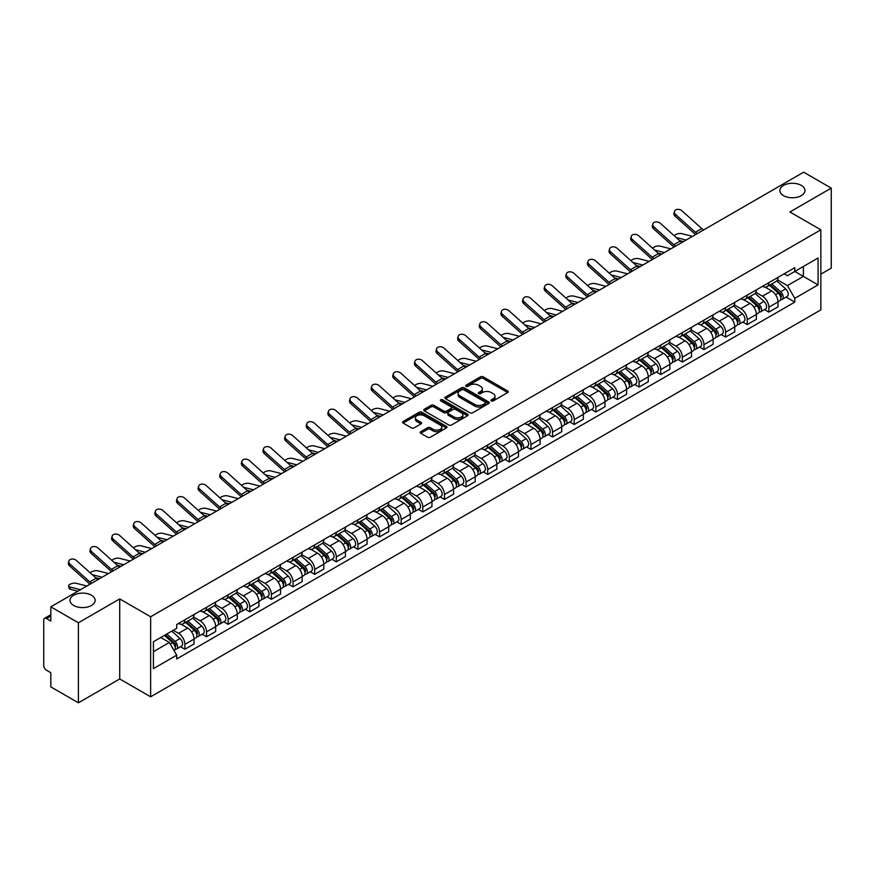 <?xml version="1.0" encoding="UTF-8"?>
<svg xmlns="http://www.w3.org/2000/svg" width="875" height="875" viewBox="0 0 875 875"><rect width="100%" height="100%" fill="white"/><g stroke="black" fill="none" stroke-linecap="round" stroke-linejoin="round"><path stroke-width="1.31" d="M491.334 400.903A1.345 0.777 0 0 0 493.237 400.903L507.697 392.558A1.925 1.116 0 0 0 508.266 391.77A1.925 1.116 0 0 0 507.697 390.983L483.197 376.841A1.925 1.116 0 0 0 480.484 376.841L466.025 385.186A1.345 0.777 0 0 0 465.631 385.733A1.345 0.777 0 0 0 466.025 386.291A1.345 0.777 0 0 0 467.928 386.291L469.798 385.208A6.158 3.555 0 0 1 478.505 385.208L480.55 386.389A6.158 3.555 0 0 1 482.355 388.905A6.158 3.555 0 0 1 480.55 391.409L478.68 392.492A1.345 0.777 0 0 0 478.286 393.05A1.345 0.777 0 0 0 478.68 393.597A1.345 0.777 0 0 0 480.583 393.597L482.453 392.514A6.158 3.555 0 0 1 491.159 392.514L493.205 393.695A6.158 3.555 0 0 1 495.009 396.211A6.158 3.555 0 0 1 493.205 398.727L491.334 399.798A1.345 0.777 0 0 0 490.941 400.356A1.345 0.777 0 0 0 491.334 400.903L491.334 399.798M91.448 595.23A12.545 7.241 0 0 0 77.766 593.655A12.545 7.241 0 0 0 70.022 600.348A12.545 7.241 0 0 0 73.697 605.478A12.545 7.241 0 0 0 87.369 607.042A12.545 7.241 0 0 0 95.123 600.348A12.545 7.241 0 0 0 91.448 595.23M801.303 185.391A12.545 7.241 0 0 0 787.631 183.827A12.545 7.241 0 0 0 779.877 190.52A12.545 7.241 0 0 0 783.552 195.639A12.545 7.241 0 0 0 797.234 197.214A12.545 7.241 0 0 0 804.978 190.52A12.545 7.241 0 0 0 801.303 185.391M420.733 431.681A1.925 1.116 0 0 0 420.175 432.469A1.925 1.116 0 0 0 420.733 433.256L427.612 437.216A1.925 1.116 0 0 0 430.336 437.216L446.392 427.952A1.925 1.116 0 0 0 446.95 427.164A1.925 1.116 0 0 0 446.392 426.377L421.892 412.234A1.925 1.116 0 0 0 419.169 412.234L403.113 421.509A1.925 1.116 0 0 0 402.555 422.297A1.925 1.116 0 0 0 403.113 423.073L411.414 427.875A1.925 1.116 0 0 0 414.137 427.875L421.006 423.905A1.925 1.116 0 0 0 421.575 423.117A1.925 1.116 0 0 0 421.006 422.33L416.894 419.956A5.152 2.975 0 0 1 415.384 417.856A5.152 2.975 0 0 1 418.567 415.111A5.152 2.975 0 0 1 424.178 415.756L440.3 425.064A5.152 2.975 0 0 1 441.809 427.164A5.152 2.975 0 0 1 438.627 429.909A5.152 2.975 0 0 1 433.016 429.264L430.336 427.711A1.925 1.116 0 0 0 427.612 427.711L420.733 431.681L420.733 433.256M150.642 616.766L119.722 598.916L78.411 622.77L50.816 606.834L803.655 172.189L831.25 188.114L789.939 211.969L820.848 229.819L150.642 616.766L150.642 696.806L820.848 309.87L820.848 229.819M469.93 412.781A1.925 1.116 0 0 0 472.653 412.781L488.709 403.517A1.925 1.116 0 0 0 489.278 402.73A1.925 1.116 0 0 0 488.709 401.942L464.22 387.8A1.925 1.116 0 0 0 461.497 387.8L445.441 397.075A1.925 1.116 0 0 0 444.872 397.863A1.925 1.116 0 0 0 445.441 398.639L469.93 412.781M441.284 401.198A1.345 0.777 0 0 1 442.652 401.384L442.652 399.787L467.556 414.159A1.925 1.116 0 0 1 468.114 414.947A1.925 1.116 0 0 1 467.556 415.734L451.489 424.998A1.925 1.116 0 0 1 448.777 424.998L424.277 410.856L424.277 409.292A1.925 1.116 0 0 0 423.708 410.08A1.925 1.116 0 0 0 424.277 410.856M424.277 409.292L431.145 405.322A1.925 1.116 0 0 1 433.869 405.322L443.8 411.053A1.925 1.116 0 0 0 446.523 411.053L451.084 408.428A1.925 1.116 0 0 0 451.653 407.641A1.925 1.116 0 0 0 451.084 406.853L440.737 400.881A1.345 0.777 0 0 1 440.344 400.334A1.345 0.777 0 0 1 441.175 399.613A1.345 0.777 0 0 1 442.652 399.787M78.411 622.77L78.411 702.811L50.816 686.886L50.816 672.711L46.528 670.228A3.927 2.264 -120 0 1 43.75 665.427L43.75 620.123A3.927 2.264 -120 0 1 44.559 618.33L50.816 614.72M820.848 274.17L831.25 268.166L831.25 188.114M78.411 702.811L119.722 678.956L150.642 696.806M50.816 606.834L50.816 621.009L46.528 618.527A3.927 2.264 -120 0 0 44.559 618.33M768.863 282.647A9.023 5.206 60 0 1 766.992 286.705L776.147 281.422A9.023 5.206 -120 0 0 778.006 277.364M755.869 292.359L762.486 296.177A9.023 5.206 60 0 1 768.863 307.223L778.006 301.941A9.023 5.206 -120 0 0 771.63 290.894L765.078 287.12M778.006 301.941L778.006 306.83L768.863 312.113L764.477 309.575M766.992 286.705A9.023 5.206 60 0 1 762.552 286.289M768.863 307.223L768.863 312.113M747.228 295.137A9.023 5.206 60 0 1 745.369 299.184L754.513 293.902A9.023 5.206 -120 0 0 756.383 289.855M742.842 322.066L747.228 324.592L756.383 319.309L756.383 314.431A9.023 5.206 -120 0 0 750.006 303.384L743.455 299.6M745.369 299.184A9.023 5.206 60 0 1 740.928 298.78M734.245 304.85L740.852 308.667A9.023 5.206 60 0 1 747.228 319.714L747.228 324.592M725.605 307.628A9.023 5.206 60 0 1 723.734 311.675L732.889 306.392A9.023 5.206 -120 0 0 734.748 302.345M721.219 334.545L725.605 337.083L734.748 331.8L734.748 326.922A9.023 5.206 -120 0 0 728.372 315.875L721.831 312.091M723.734 311.675A9.023 5.206 60 0 1 719.294 311.27M712.611 317.341L719.228 321.158A9.023 5.206 60 0 1 725.605 332.205L725.605 337.083M703.97 320.108A9.023 5.206 60 0 1 702.111 324.166L711.255 318.883A9.023 5.206 -120 0 0 713.125 314.825M699.584 347.036L703.97 349.573L713.125 344.291L713.125 339.402A9.023 5.206 -120 0 0 706.748 328.355L700.197 324.581M702.111 324.166A9.023 5.206 60 0 1 697.67 323.75M690.987 329.82L697.594 333.638A9.023 5.206 60 0 1 703.97 344.684L703.97 349.573M682.347 332.598A9.023 5.206 60 0 1 680.477 336.645L689.631 331.362A9.023 5.206 -120 0 0 691.502 327.316M677.961 359.527L682.347 362.053L691.502 356.77L691.502 351.892A9.023 5.206 -120 0 0 685.114 340.845L678.573 337.061M680.477 336.645A9.023 5.206 60 0 1 676.036 336.241M669.364 342.311L675.97 346.128A9.023 5.206 60 0 1 682.347 357.175L682.347 362.053M660.713 345.089A9.023 5.206 60 0 1 658.853 349.136L667.997 343.853A9.023 5.206 -120 0 0 669.867 339.806M656.327 372.006L660.713 374.544L669.867 369.261L669.867 364.383A9.023 5.206 -120 0 0 663.491 353.336L656.939 349.552M658.853 349.136A9.023 5.206 60 0 1 654.413 348.731M647.73 354.802L654.336 358.619A9.023 5.206 60 0 1 660.713 369.666L660.713 374.544M639.089 357.58A9.023 5.206 60 0 1 637.219 361.627L646.373 356.344A9.023 5.206 -120 0 0 648.244 352.297M634.703 384.497L639.089 387.034L648.244 381.752L648.244 376.863A9.023 5.206 -120 0 0 641.867 365.816L635.316 362.042M637.219 361.627A9.023 5.206 60 0 1 632.778 361.211M626.106 367.281L632.712 371.098A9.023 5.206 60 0 1 639.089 382.145L639.089 387.034M617.455 370.059A9.023 5.206 60 0 1 615.595 374.106L624.739 368.823A9.023 5.206 -120 0 0 626.609 364.777M613.069 396.987L617.466 399.514L626.609 394.231L626.609 389.353A9.023 5.206 -120 0 0 620.233 378.306L613.681 374.522M615.595 374.106A9.023 5.206 60 0 1 611.155 373.702M604.472 379.772L611.078 383.589A9.023 5.206 60 0 1 617.466 394.636L617.466 399.514M595.831 382.55A9.023 5.206 60 0 1 593.961 386.597L603.116 381.314A9.023 5.206 -120 0 0 604.986 377.267M591.445 409.478L595.831 412.005L604.986 406.722L604.986 401.844A9.023 5.206 -120 0 0 598.609 390.797L592.058 387.012M593.961 386.597A9.023 5.206 60 0 1 589.52 386.192M582.848 392.262L589.455 396.08A9.023 5.206 60 0 1 595.831 407.127L595.831 412.005M574.208 395.041A9.023 5.206 60 0 1 572.337 399.087L581.481 393.805A9.023 5.206 -120 0 0 583.352 389.758M569.811 421.958L574.208 424.495L583.352 419.212L583.352 414.323A9.023 5.206 -120 0 0 576.975 403.277L570.423 399.503M572.337 399.087A9.023 5.206 60 0 1 567.897 398.683M561.214 404.753L567.82 408.559A9.023 5.206 60 0 1 574.208 419.606L574.208 424.495M552.573 407.52A9.023 5.206 60 0 1 550.703 411.567L559.858 406.284A9.023 5.206 -120 0 0 561.728 402.238M548.188 434.448L552.573 436.975L561.728 431.692L561.728 426.814A9.023 5.206 -120 0 0 555.352 415.767L548.8 411.983M550.703 411.567A9.023 5.206 60 0 1 546.263 411.163M539.591 417.233L546.197 421.05A9.023 5.206 60 0 1 552.573 432.097L552.573 436.975M530.95 420.011A9.023 5.206 60 0 1 529.08 424.058L538.223 418.775A9.023 5.206 -120 0 0 540.094 414.728M526.564 446.939L530.95 449.466L540.094 444.183L540.094 439.305A9.023 5.206 -120 0 0 533.717 428.258L527.166 424.473M529.08 424.058A9.023 5.206 60 0 1 524.639 423.653M517.956 429.723L524.573 433.541A9.023 5.206 60 0 1 530.95 444.588L530.95 449.466M509.316 432.502A9.023 5.206 60 0 1 507.445 436.548L516.6 431.266A9.023 5.206 -120 0 0 518.47 427.219M504.93 459.419L509.316 461.956L518.47 456.673L518.47 451.784A9.023 5.206 -120 0 0 512.094 440.737L505.542 436.964M507.445 436.548A9.023 5.206 60 0 1 503.005 436.144M496.333 442.214L502.939 446.02A9.023 5.206 60 0 1 509.316 457.067L509.316 461.956M487.692 444.981A9.023 5.206 60 0 1 485.822 449.028L494.977 443.745A9.023 5.206 -120 0 0 496.836 439.698M483.306 471.909L487.692 474.436L496.836 469.153L496.836 464.275A9.023 5.206 -120 0 0 490.459 453.228L483.908 449.444M485.822 449.028A9.023 5.206 60 0 1 481.381 448.623M474.698 454.694L481.316 458.511A9.023 5.206 60 0 1 487.692 469.558L487.692 474.436M466.058 457.472A9.023 5.206 60 0 1 464.188 461.519L473.342 456.236A9.023 5.206 -120 0 0 475.213 452.189M461.672 484.4L466.058 486.927L475.213 481.644L475.213 476.766A9.023 5.206 -120 0 0 468.836 465.719L462.284 461.934M464.188 461.519A9.023 5.206 60 0 1 459.758 461.114M453.075 467.184L459.681 471.002A9.023 5.206 60 0 1 466.058 482.048L466.058 486.927M444.434 469.963A9.023 5.206 60 0 1 442.564 474.009L451.719 468.727A9.023 5.206 -120 0 0 453.578 464.68M440.048 496.88L444.434 499.417L453.578 494.134L453.578 489.245A9.023 5.206 -120 0 0 447.202 478.198L440.661 474.425M442.564 474.009A9.023 5.206 60 0 1 438.123 473.605M431.441 479.675L438.058 483.481A9.023 5.206 60 0 1 444.434 494.528L444.434 499.417M422.8 482.442A9.023 5.206 60 0 1 420.941 486.489L430.084 481.206A9.023 5.206 -120 0 0 431.955 477.159M418.414 509.37L422.8 511.908L431.955 506.625L431.955 501.736A9.023 5.206 -120 0 0 425.578 490.689L419.027 486.905M420.941 486.489A9.023 5.206 60 0 1 416.5 486.084M409.817 492.155L416.423 495.972A9.023 5.206 60 0 1 422.8 507.019L422.8 511.908M401.177 494.933A9.023 5.206 60 0 1 399.306 498.98L408.461 493.697A9.023 5.206 -120 0 0 410.32 489.65M396.791 521.861L401.177 524.388L410.32 519.105L410.32 514.227A9.023 5.206 -120 0 0 403.944 503.18L397.403 499.395M399.306 498.98A9.023 5.206 60 0 1 394.866 498.575M388.194 504.645L394.8 508.462A9.023 5.206 60 0 1 401.177 519.509L401.177 524.388M379.542 507.423A9.023 5.206 60 0 1 377.683 511.47L386.827 506.188A9.023 5.206 -120 0 0 388.697 502.141M375.156 534.341L379.542 536.878L388.697 531.595L388.697 526.706A9.023 5.206 -120 0 0 382.32 515.659L375.769 511.886M377.683 511.47A9.023 5.206 60 0 1 373.242 511.066M366.559 517.136L373.166 520.942A9.023 5.206 60 0 1 379.542 531.989L379.542 536.878M357.919 519.903A9.023 5.206 60 0 1 356.048 523.961L365.203 518.667A9.023 5.206 -120 0 0 367.073 514.62M353.533 546.831L357.919 549.369L367.073 544.086L367.073 539.197A9.023 5.206 -120 0 0 360.686 528.15L354.145 524.366M356.048 523.961A9.023 5.206 60 0 1 351.608 523.545M344.936 529.616L351.542 533.433A9.023 5.206 60 0 1 357.919 544.48L357.919 549.369M336.284 532.394A9.023 5.206 60 0 1 334.425 536.441L343.569 531.158A9.023 5.206 -120 0 0 345.439 527.111M331.898 559.322L336.284 561.848L345.439 556.566L345.439 551.688A9.023 5.206 -120 0 0 339.062 540.641L332.511 536.856M334.425 536.441A9.023 5.206 60 0 1 329.984 536.036M323.302 542.106L329.908 545.923A9.023 5.206 60 0 1 336.284 556.97L336.284 561.848M314.661 544.884A9.023 5.206 60 0 1 312.791 548.931L321.945 543.648A9.023 5.206 -120 0 0 323.816 539.602M310.275 571.802L314.661 574.339L323.816 569.056L323.816 564.167A9.023 5.206 -120 0 0 317.439 553.131L310.887 549.347M312.791 548.931A9.023 5.206 60 0 1 308.35 548.527M301.678 554.597L308.284 558.414A9.023 5.206 60 0 1 314.661 569.45L314.661 574.339M293.038 557.364A9.023 5.206 60 0 1 291.167 561.422L300.311 556.139A9.023 5.206 -120 0 0 302.181 552.081M288.641 584.292L293.038 586.83L302.181 581.547L302.181 576.658A9.023 5.206 -120 0 0 295.805 565.611L289.253 561.827M291.167 561.422A9.023 5.206 60 0 1 286.727 561.006M280.044 567.077L286.65 570.894A9.023 5.206 60 0 1 293.038 581.941L293.038 586.83M271.403 569.855A9.023 5.206 60 0 1 269.533 573.902L278.688 568.619A9.023 5.206 -120 0 0 280.558 564.572M267.017 596.783L271.403 599.309L280.558 594.027L280.558 589.148A9.023 5.206 -120 0 0 274.181 578.102L267.63 574.317M269.533 573.902A9.023 5.206 60 0 1 265.092 573.497M258.42 579.567L265.027 583.384A9.023 5.206 60 0 1 271.403 594.431L271.403 599.309M249.78 582.345A9.023 5.206 60 0 1 247.909 586.392L257.053 581.109A9.023 5.206 -120 0 0 258.923 577.062M245.383 609.262L249.78 611.8L258.923 606.517L258.923 601.639A9.023 5.206 -120 0 0 252.547 590.592L245.995 586.808M247.909 586.392A9.023 5.206 60 0 1 243.469 585.987M236.786 592.058L243.403 595.875A9.023 5.206 60 0 1 249.78 606.922L249.78 611.8M228.145 594.825A9.023 5.206 60 0 1 226.275 598.883L235.43 593.6A9.023 5.206 -120 0 0 237.3 589.542M223.759 621.753L228.145 624.291L237.3 619.008L237.3 614.119A9.023 5.206 -120 0 0 230.923 603.072L224.372 599.298M226.275 598.883A9.023 5.206 60 0 1 221.834 598.467M215.162 604.538L221.769 608.355A9.023 5.206 60 0 1 228.145 619.402L228.145 624.291M206.522 607.316A9.023 5.206 60 0 1 204.652 611.363L213.806 606.08A9.023 5.206 -120 0 0 215.666 602.033M202.136 634.244L206.522 636.77L215.666 631.488L215.666 626.609A9.023 5.206 -120 0 0 209.289 615.562L202.738 611.778M204.652 611.363A9.023 5.206 60 0 1 200.211 610.958M193.528 617.028L200.145 620.845A9.023 5.206 60 0 1 206.522 631.892L206.522 636.77M184.887 619.806A9.023 5.206 60 0 1 183.017 623.853L192.172 618.57A9.023 5.206 -120 0 0 194.042 614.523M180.502 646.723L184.887 649.261L194.042 643.978L194.042 639.1A9.023 5.206 -120 0 0 187.666 628.053L181.114 624.269M183.017 623.853A9.023 5.206 60 0 1 178.577 623.448M173.239 630.284L178.511 633.336A9.023 5.206 60 0 1 184.887 644.383L184.887 649.261M784.175 273.809L787.434 275.691L818.081 257.994L803.381 266.481L803.381 276.413L787.434 285.611L777.503 279.88M153.42 651.667L169.367 642.458L176.706 655.189L153.42 668.631L153.42 641.736L176.706 628.294L176.706 624.531L794.784 267.684L794.784 271.447L818.081 284.889L794.784 298.342L787.434 285.611M818.081 257.994L818.081 284.889M176.706 655.189L176.706 658.952L794.784 302.105L794.784 298.342M119.722 598.916L119.722 678.956M169.367 642.458L160.77 637.492M786.1 297.084L794.784 302.105M491.87 401.089L493.205 400.323A6.158 3.555 0 0 0 495.009 397.808L495.009 396.211M482.355 388.905L482.355 390.502A6.158 3.555 0 0 1 480.55 393.017L479.216 393.783M507.675 392.569L483.197 378.438A1.925 1.116 0 0 0 480.484 378.438L466.561 386.477M488.709 401.942L488.709 403.517L464.22 389.397A1.925 1.116 0 0 0 461.497 389.397L445.462 398.661M485.308 403.277A1.345 0.777 0 0 0 485.702 402.73A1.345 0.777 0 0 0 485.308 402.183L463.805 389.769A1.345 0.777 0 0 0 461.902 389.769L459.933 390.906A6.158 3.555 0 0 0 458.128 393.422A6.158 3.555 0 0 0 459.933 395.938L474.633 404.414A6.158 3.555 0 0 0 483.339 404.414L485.308 403.277L485.308 404.884A1.345 0.777 0 0 0 485.702 404.327L485.702 402.73M458.128 393.422L458.128 395.019A6.158 3.555 0 0 0 459.933 397.534L459.933 395.938M485.308 404.884L483.339 406.022A6.158 3.555 0 0 1 474.633 406.022L459.933 397.534M424.298 410.878L431.145 406.919L431.145 405.322M451.653 407.641L451.653 409.238A1.925 1.116 0 0 1 451.084 410.025L446.523 412.661A1.925 1.116 0 0 1 443.8 412.661L433.869 406.919A1.925 1.116 0 0 0 431.145 406.919M442.652 401.384L467.523 415.745M454.114 417.014A5.152 2.975 0 0 0 459.725 417.648A5.152 2.975 0 0 0 462.897 414.903A5.152 2.975 0 0 0 461.398 412.803L455.711 409.522A1.925 1.116 0 0 0 452.988 409.522L448.427 412.158A1.925 1.116 0 0 0 447.869 412.945A1.925 1.116 0 0 0 448.427 413.733L454.114 417.014L454.114 418.611A5.152 2.975 0 0 0 459.725 419.256A5.152 2.975 0 0 0 462.897 416.511L462.897 414.903M447.869 412.945L447.869 414.542A1.925 1.116 0 0 0 448.427 415.33L448.427 413.733M454.114 418.611L448.427 415.33M441.809 427.164L441.809 428.761A5.152 2.975 0 0 1 438.627 431.506A5.152 2.975 0 0 1 433.016 430.872L430.336 429.319A1.925 1.116 0 0 0 427.612 429.319L420.766 433.267M415.384 417.856L415.384 419.453A5.152 2.975 0 0 0 416.894 421.553L416.894 419.956M420.984 423.916L416.894 421.553M446.359 427.962L421.892 413.831A1.925 1.116 0 0 0 419.169 413.831L403.134 423.095M692.464 236.392L681.811 233.647A4.506 1.816 -11.9 0 0 677.447 233.92A4.506 1.816 -11.9 0 0 674.308 235.823M769.486 285.261L778.302 293.125A4.9 2.833 60 0 1 779.833 300.705L778.006 301.766M769.716 285.469L773.872 287.864M770.372 284.747L780.183 293.497A2.352 1.356 60 0 1 780.916 297.139A2.352 1.356 60 0 1 780.708 297.227M771.837 283.905L780.653 291.769A4.9 2.833 60 0 1 782.195 299.348A4.9 2.833 60 0 1 780.719 299.502M776.759 280.952L785.652 288.881A4.9 2.833 60 0 1 787.183 296.461L782.195 299.348M683.495 241.566L679.58 240.559M686.087 240.067L676.211 237.53M703.73 229.884A7.252 4.189 60 0 1 701.772 228.572L682.019 210.842A4.506 3.205 15.6 0 0 677.578 209.387A4.506 3.205 15.6 0 0 674.483 211.477A4.506 3.205 15.6 0 0 675.642 214.528L675.161 216.256A4.506 3.205 -164.4 0 1 674.002 213.205L674.483 211.477M697.353 233.559A7.252 4.189 60 0 1 695.395 232.258L675.642 214.528M695.614 234.566A9.8 5.666 60 0 1 694.914 233.986L675.161 216.256M670.83 248.872L660.188 246.137A4.506 1.816 -11.9 0 0 655.823 246.4A4.506 1.816 -11.9 0 0 652.684 248.314M747.852 297.752L756.667 305.616A4.9 2.833 60 0 1 758.209 313.195L756.383 314.245M748.092 297.959L752.237 300.355M748.748 297.238L758.548 305.988A2.352 1.356 60 0 1 759.292 309.619A2.352 1.356 60 0 1 759.073 309.706M750.214 296.384L759.03 304.248A4.9 2.833 60 0 1 760.561 311.828A4.9 2.833 60 0 1 759.084 311.992M755.125 293.442L764.017 301.372A4.9 2.833 60 0 1 765.559 308.952L760.561 311.828M661.872 254.056L657.956 253.039M664.453 252.558L654.577 250.02M649.206 261.363L638.553 258.628A4.506 1.816 -11.9 0 0 634.189 258.891A4.506 1.816 -11.9 0 0 631.05 260.805M726.228 310.231L735.044 318.095A4.9 2.833 60 0 1 736.586 325.675L734.748 326.736M726.458 310.439L730.614 312.834M727.114 309.717L736.925 318.478A2.352 1.356 60 0 1 737.658 322.109A2.352 1.356 60 0 1 737.45 322.197M728.591 308.875L737.395 316.739A4.9 2.833 60 0 1 738.938 324.319A4.9 2.833 60 0 1 737.461 324.472M733.502 305.922L742.394 313.852A4.9 2.833 60 0 1 743.925 321.442L738.938 324.319M640.238 266.536L636.322 265.53M642.83 265.048L632.953 262.5M682.106 242.364A7.252 4.189 60 0 1 680.148 241.062L660.395 223.333A4.506 3.205 15.6 0 0 655.955 221.878A4.506 3.205 15.6 0 0 652.859 223.967A4.506 3.205 15.6 0 0 654.008 227.019L653.527 228.747A4.506 3.205 -164.4 0 1 652.378 225.684L652.859 223.967M675.73 246.05A7.252 4.189 60 0 1 673.761 244.748L654.008 227.019M673.98 247.056A9.8 5.666 60 0 1 673.28 246.477L653.527 228.747M660.472 254.855A7.252 4.189 60 0 1 658.514 253.553L638.761 235.823A4.506 3.205 15.6 0 0 634.32 234.369A4.506 3.205 15.6 0 0 631.225 236.447A4.506 3.205 15.6 0 0 632.384 239.498L631.903 241.227A4.506 3.205 -164.4 0 1 630.744 238.175L631.225 236.447M654.095 258.541A7.252 4.189 60 0 1 652.138 257.228L632.384 239.498M652.356 259.547A9.8 5.666 60 0 1 651.656 258.956L631.903 241.227M627.572 273.853L616.93 271.108A4.506 1.816 -11.9 0 0 612.566 271.381A4.506 1.816 -11.9 0 0 609.427 273.284M704.605 322.722L713.409 330.586A4.9 2.833 60 0 1 714.952 338.166L713.125 339.227M704.834 322.93L708.98 325.325M705.491 322.208L715.291 330.958A2.352 1.356 60 0 1 716.034 334.6A2.352 1.356 60 0 1 715.816 334.688M706.956 321.366L715.772 329.23A4.9 2.833 60 0 1 717.314 336.809A4.9 2.833 60 0 1 715.827 336.962M711.867 318.413L720.759 326.342A4.9 2.833 60 0 1 722.302 333.922L717.314 336.809M618.614 279.027L614.698 278.02M621.195 277.528L611.319 274.991M605.948 286.333L595.295 283.598A4.506 1.816 -11.9 0 0 590.931 283.861A4.506 1.816 -11.9 0 0 587.803 285.775M682.97 335.213L691.786 343.077A4.9 2.833 60 0 1 693.328 350.656L691.491 351.706M683.2 335.42L687.356 337.816M683.856 334.698L693.667 343.448A2.352 1.356 60 0 1 694.411 347.091A2.352 1.356 60 0 1 694.192 347.167M685.333 333.845L694.137 341.709A4.9 2.833 60 0 1 695.68 349.289A4.9 2.833 60 0 1 694.203 349.453M690.244 330.903L699.136 338.833A4.9 2.833 60 0 1 700.667 346.413L695.68 349.289M596.98 291.517L593.064 290.5M599.572 290.019L589.695 287.481M584.325 298.823L573.672 296.089A4.506 1.816 -11.9 0 0 569.308 296.352A4.506 1.816 -11.9 0 0 566.169 298.266M661.347 347.692L670.152 355.556A4.9 2.833 60 0 1 671.694 363.136L669.867 364.197M661.577 347.9L665.722 350.295M662.233 347.178L672.044 355.939A2.352 1.356 60 0 1 672.777 359.57A2.352 1.356 60 0 1 672.558 359.658M663.698 346.336L672.514 354.2A4.9 2.833 60 0 1 674.056 361.78A4.9 2.833 60 0 1 672.569 361.933M668.609 343.383L677.502 351.323A4.9 2.833 60 0 1 679.044 358.903L674.056 361.78M575.356 303.997L571.441 302.991M577.938 302.509L568.061 299.961M638.848 267.345A7.252 4.189 60 0 1 636.891 266.033L617.138 248.303A4.506 3.205 15.6 0 0 612.697 246.848A4.506 3.205 15.6 0 0 609.602 248.938A4.506 3.205 15.6 0 0 610.75 251.989L610.269 253.717A4.506 3.205 -164.4 0 1 609.12 250.666L609.602 248.938M632.472 271.02A7.252 4.189 60 0 1 630.514 269.719L610.75 251.989M630.733 272.027A9.8 5.666 60 0 1 630.022 271.447L610.269 253.717M617.214 279.825A7.252 4.189 60 0 1 615.256 278.523L595.503 260.794A4.506 3.205 15.6 0 0 591.062 259.339A4.506 3.205 15.6 0 0 587.967 261.428A4.506 3.205 15.6 0 0 589.127 264.48L588.645 266.208A4.506 3.205 -164.4 0 1 587.486 263.156L587.967 261.428M610.837 283.511A7.252 4.189 60 0 1 608.88 282.209L589.127 264.48M609.098 284.517A9.8 5.666 60 0 1 608.398 283.938L588.645 266.208M595.591 292.316A7.252 4.189 60 0 1 593.633 291.014L573.88 273.284A4.506 3.205 15.6 0 0 569.439 271.83A4.506 3.205 15.6 0 0 566.344 273.908A4.506 3.205 15.6 0 0 567.503 276.959L567.022 278.688A4.506 3.205 -164.4 0 1 565.863 275.636L566.344 273.908M589.214 296.002A7.252 4.189 60 0 1 587.256 294.689L567.503 276.959M587.475 297.008A9.8 5.666 60 0 1 586.775 296.417L567.022 278.688M562.691 311.314L552.038 308.569A4.506 1.816 -11.9 0 0 547.673 308.842A4.506 1.816 -11.9 0 0 544.545 310.756M639.712 360.183L648.528 368.047A4.9 2.833 60 0 1 650.07 375.627L648.233 376.688M639.953 360.391L644.098 362.786M640.598 359.669L650.409 368.419A2.352 1.356 60 0 1 651.153 372.061A2.352 1.356 60 0 1 650.934 372.148M642.075 358.827L650.88 366.691A4.9 2.833 60 0 1 652.422 374.27A4.9 2.833 60 0 1 650.945 374.423M646.986 355.873L655.878 363.803A4.9 2.833 60 0 1 657.409 371.383L652.422 374.27M553.722 316.488L549.806 315.481M556.314 314.989L546.438 312.452M573.956 304.806A7.252 4.189 60 0 1 571.998 303.494L552.245 285.764A4.506 3.205 15.6 0 0 547.816 284.309A4.506 3.205 15.6 0 0 544.709 286.398A4.506 3.205 15.6 0 0 545.869 289.45L545.387 291.178A4.506 3.205 -164.4 0 1 544.228 288.127L544.709 286.398M567.58 308.481A7.252 4.189 60 0 1 565.622 307.18L545.869 289.45M565.841 309.487A9.8 5.666 60 0 1 565.141 308.908L545.387 291.178M541.067 323.794L530.414 321.059A4.506 1.816 -11.9 0 0 526.05 321.322A4.506 1.816 -11.9 0 0 522.911 323.236M618.089 372.673L626.894 380.538A4.9 2.833 60 0 1 628.436 388.117L626.609 389.167M618.319 372.881L622.464 375.277M618.975 372.159L628.786 380.909A2.352 1.356 60 0 1 629.519 384.552A2.352 1.356 60 0 1 629.311 384.628M620.441 371.306L629.256 379.17A4.9 2.833 60 0 1 630.798 386.75A4.9 2.833 60 0 1 629.311 386.914M625.352 368.364L634.244 376.294A4.9 2.833 60 0 1 635.786 383.873L630.798 386.75M532.098 328.978L528.183 327.972M534.68 327.48L524.814 324.942M552.333 317.297A7.252 4.189 60 0 1 550.375 315.984L530.622 298.255A4.506 3.205 15.6 0 0 526.181 296.8A4.506 3.205 15.6 0 0 523.086 298.889A4.506 3.205 15.6 0 0 524.245 301.941L523.764 303.669A4.506 3.205 -164.4 0 1 522.605 300.617L523.086 298.889M545.956 320.972A7.252 4.189 60 0 1 543.998 319.67L524.245 301.941M544.217 321.978A9.8 5.666 60 0 1 543.517 321.398L523.764 303.669M519.433 336.284L508.791 333.55A4.506 1.816 -11.9 0 0 504.416 333.812A4.506 1.816 -11.9 0 0 501.287 335.727M596.455 385.153L605.27 393.017A4.9 2.833 60 0 1 606.812 400.597L604.975 401.658M596.695 385.361L600.841 387.756M597.352 384.639L607.152 393.4A2.352 1.356 60 0 1 607.895 397.031A2.352 1.356 60 0 1 607.677 397.119M598.817 383.797L607.633 391.661A4.9 2.833 60 0 1 609.164 399.241A4.9 2.833 60 0 1 607.688 399.394M603.728 380.844L612.62 388.784A4.9 2.833 60 0 1 614.163 396.364L609.164 399.241M510.464 341.458L506.548 340.452M513.056 339.97L503.18 337.422M530.698 329.777A7.252 4.189 60 0 1 528.741 328.475L508.988 310.745A4.506 3.205 15.6 0 0 504.558 309.291A4.506 3.205 15.6 0 0 501.463 311.369A4.506 3.205 15.6 0 0 502.611 314.42L502.13 316.148A4.506 3.205 -164.4 0 1 500.981 313.097L501.463 311.369M524.322 333.462A7.252 4.189 60 0 1 522.364 332.15L502.611 314.42M522.583 334.469A9.8 5.666 60 0 1 521.883 333.878L502.13 316.148M497.809 348.775L487.156 346.03A4.506 1.816 -11.9 0 0 482.792 346.303A4.506 1.816 -11.9 0 0 479.653 348.217M574.831 397.644L583.647 405.508A4.9 2.833 60 0 1 585.178 413.088L583.352 414.148M575.061 397.852L579.206 400.247M575.717 397.13L585.528 405.88A2.352 1.356 60 0 1 586.261 409.522A2.352 1.356 60 0 1 586.053 409.609M577.183 396.287L585.998 404.152A4.9 2.833 60 0 1 587.541 411.731A4.9 2.833 60 0 1 586.053 411.884M582.105 393.334L590.986 401.264A4.9 2.833 60 0 1 592.528 408.844L587.541 411.731M488.841 353.948L484.925 352.942M491.433 352.45L481.556 349.913M509.075 342.267A7.252 4.189 60 0 1 507.117 340.955L487.364 323.225A4.506 3.205 15.6 0 0 482.923 321.77A4.506 3.205 15.6 0 0 479.828 323.859A4.506 3.205 15.6 0 0 480.988 326.911L480.506 328.639A4.506 3.205 -164.4 0 1 479.347 325.588L479.828 323.859M502.698 345.953A7.252 4.189 60 0 1 500.741 344.641L480.988 326.911M500.959 346.948A9.8 5.666 60 0 1 500.259 346.369L480.506 328.639M476.175 361.255L465.533 358.52A4.506 1.816 -11.9 0 0 461.169 358.783A4.506 1.816 -11.9 0 0 458.03 360.697M553.197 410.134L562.013 417.998A4.9 2.833 60 0 1 563.555 425.578L561.728 426.628M553.438 410.342L557.583 412.738M554.094 409.62L563.894 418.37A2.352 1.356 60 0 1 564.638 422.012A2.352 1.356 60 0 1 564.419 422.089M555.559 408.767L564.375 416.631A4.9 2.833 60 0 1 565.906 424.211A4.9 2.833 60 0 1 564.43 424.375M560.47 405.825L569.362 413.755A4.9 2.833 60 0 1 570.905 421.334L565.906 424.211M467.206 366.439L463.291 365.433M469.798 364.941L459.922 362.403M487.441 354.758A7.252 4.189 60 0 1 485.483 353.445L465.73 335.716A4.506 3.205 15.6 0 0 461.3 334.261A4.506 3.205 15.6 0 0 458.205 336.35A4.506 3.205 15.6 0 0 459.353 339.402L458.872 341.13A4.506 3.205 -164.4 0 1 457.723 338.078L458.205 336.35M481.064 358.433A7.252 4.189 60 0 1 479.106 357.131L459.353 339.402M479.325 359.439A9.8 5.666 60 0 1 478.625 358.859L458.872 341.13M454.552 373.745L443.898 371.011A4.506 1.816 -11.9 0 0 439.534 371.273A4.506 1.816 -11.9 0 0 436.395 373.188M531.573 422.614L540.389 430.478A4.9 2.833 60 0 1 541.92 438.058L540.094 439.119M531.803 422.833L535.948 425.217M532.459 422.111L542.27 430.861A2.352 1.356 60 0 1 543.003 434.492A2.352 1.356 60 0 1 542.795 434.58M533.925 421.258L542.741 429.122A4.9 2.833 60 0 1 544.283 436.702A4.9 2.833 60 0 1 542.795 436.855M538.847 418.305L547.728 426.245A4.9 2.833 60 0 1 549.27 433.825L544.283 436.702M445.583 378.919L441.667 377.912M448.175 377.431L438.298 374.883M465.817 367.238A7.252 4.189 60 0 1 463.859 365.936L444.106 348.206A4.506 3.205 15.6 0 0 439.666 346.752A4.506 3.205 15.6 0 0 436.57 348.83A4.506 3.205 15.6 0 0 437.73 351.881L437.248 353.609A4.506 3.205 -164.4 0 1 436.089 350.558L436.57 348.83M459.441 370.923A7.252 4.189 60 0 1 457.483 369.611L437.73 351.881M457.702 371.93A9.8 5.666 60 0 1 457.002 371.339L437.248 353.609M432.917 386.236L422.275 383.491A4.506 1.816 -11.9 0 0 417.911 383.764A4.506 1.816 -11.9 0 0 414.772 385.678M509.939 435.105L518.755 442.969A4.9 2.833 60 0 1 520.297 450.548L518.47 451.609M510.18 435.312L514.325 437.708M510.836 434.591L520.636 443.341A2.352 1.356 60 0 1 521.38 446.983A2.352 1.356 60 0 1 521.161 447.07M512.302 433.748L521.117 441.613A4.9 2.833 60 0 1 522.648 449.192A4.9 2.833 60 0 1 521.172 449.345M517.212 430.795L526.105 438.725A4.9 2.833 60 0 1 527.647 446.305L522.648 449.192M423.959 391.409L420.044 390.403M426.541 389.911L416.664 387.373M444.194 379.728A7.252 4.189 60 0 1 442.225 378.416L422.472 360.686A4.506 3.205 15.6 0 0 418.042 359.231A4.506 3.205 15.6 0 0 414.947 361.32A4.506 3.205 15.6 0 0 416.095 364.372L415.614 366.1A4.506 3.205 -164.4 0 1 414.466 363.048L414.947 361.32M437.806 383.414A7.252 4.189 60 0 1 435.848 382.102L416.095 364.372M436.067 384.409A9.8 5.666 60 0 1 435.367 383.83L415.614 366.1M411.294 398.716L400.641 395.981A4.506 1.816 -11.9 0 0 396.277 396.255A4.506 1.816 -11.9 0 0 393.137 398.158M488.316 447.595L497.131 455.459A4.9 2.833 60 0 1 498.663 463.039L496.836 464.089M488.545 447.803L492.702 450.198M489.202 447.081L499.012 455.831A2.352 1.356 60 0 1 499.745 459.473A2.352 1.356 60 0 1 499.538 459.55M490.667 446.228L499.483 454.092A4.9 2.833 60 0 1 501.025 461.672A4.9 2.833 60 0 1 499.548 461.836M495.589 443.286L504.481 451.216A4.9 2.833 60 0 1 506.012 458.795L501.025 461.672M402.325 403.9L398.409 402.894M404.917 402.402L395.041 399.864M422.559 392.219A7.252 4.189 60 0 1 420.602 390.906L400.848 373.177A4.506 3.205 15.6 0 0 396.408 371.722A4.506 3.205 15.6 0 0 393.312 373.811A4.506 3.205 15.6 0 0 394.472 376.863L393.991 378.591A4.506 3.205 -164.4 0 1 392.831 375.539L393.312 373.811M416.183 395.894A7.252 4.189 60 0 1 414.225 394.592L394.472 376.863M414.444 396.9A9.8 5.666 60 0 1 413.744 396.32L393.991 378.591M389.659 411.206L379.017 408.472A4.506 1.816 -11.9 0 0 374.653 408.734A4.506 1.816 -11.9 0 0 371.514 410.648M466.681 460.086L475.497 467.95A4.9 2.833 60 0 1 477.039 475.53L475.213 476.58M466.922 460.294L471.067 462.689M467.578 459.572L477.378 468.322A2.352 1.356 60 0 1 478.122 471.953A2.352 1.356 60 0 1 477.903 472.041M469.044 458.719L477.859 466.583A4.9 2.833 60 0 1 479.391 474.162A4.9 2.833 60 0 1 477.914 474.327M473.955 455.766L482.847 463.706A4.9 2.833 60 0 1 484.389 471.286L479.391 474.162M380.702 416.38L376.786 415.373M383.283 414.892L373.406 412.355M400.936 404.698A7.252 4.189 60 0 1 398.967 403.397L379.214 385.667A4.506 3.205 15.6 0 0 374.784 384.212A4.506 3.205 15.6 0 0 371.689 386.291A4.506 3.205 15.6 0 0 372.837 389.342L372.356 391.07A4.506 3.205 -164.4 0 1 371.208 388.019L371.689 386.291M394.548 408.384A7.252 4.189 60 0 1 392.591 407.072L372.837 389.342M392.809 409.391A9.8 5.666 60 0 1 392.109 408.8L372.356 391.07M368.036 423.697L357.383 420.952A4.506 1.816 -11.9 0 0 353.019 421.225A4.506 1.816 -11.9 0 0 349.88 423.139M445.058 472.566L453.873 480.43A4.9 2.833 60 0 1 455.405 488.009L453.578 489.07M445.288 472.773L449.444 475.169M445.944 472.052L455.755 480.802A2.352 1.356 60 0 1 456.488 484.444A2.352 1.356 60 0 1 456.28 484.531M447.409 471.209L456.225 479.073A4.9 2.833 60 0 1 457.767 486.653A4.9 2.833 60 0 1 456.291 486.806M452.331 468.256L461.223 476.186A4.9 2.833 60 0 1 462.755 483.766L457.767 486.653M359.067 428.87L355.152 427.864M361.659 427.372L351.783 424.834M379.302 417.189A7.252 4.189 60 0 1 377.344 415.877L357.591 398.147A4.506 3.205 15.6 0 0 353.15 396.692A4.506 3.205 15.6 0 0 350.055 398.781A4.506 3.205 15.6 0 0 351.214 401.833L350.733 403.561A4.506 3.205 -164.4 0 1 349.573 400.509L350.055 398.781M372.925 420.875A7.252 4.189 60 0 1 370.967 419.562L351.214 401.833M371.186 421.87A9.8 5.666 60 0 1 370.486 421.291L350.733 403.561M346.402 436.177L335.759 433.442A4.506 1.816 -11.9 0 0 331.395 433.716A4.506 1.816 -11.9 0 0 328.256 435.619M423.434 485.056L432.239 492.92A4.9 2.833 60 0 1 433.781 500.5L431.955 501.55M423.664 485.264L427.809 487.659M424.32 484.542L434.12 493.292A2.352 1.356 60 0 1 434.864 496.934A2.352 1.356 60 0 1 434.645 497.011M425.786 483.689L434.602 491.553A4.9 2.833 60 0 1 436.133 499.133A4.9 2.833 60 0 1 434.656 499.297M430.697 480.747L439.589 488.677A4.9 2.833 60 0 1 441.131 496.256L436.133 499.133M337.444 441.361L333.528 440.355M340.025 439.863L330.148 437.325M357.678 429.68A7.252 4.189 60 0 1 355.72 428.367L335.967 410.637A4.506 3.205 15.6 0 0 331.527 409.183A4.506 3.205 15.6 0 0 328.431 411.272A4.506 3.205 15.6 0 0 329.58 414.323L329.098 416.052A4.506 3.205 -164.4 0 1 327.95 413L328.431 411.272M351.302 433.355A7.252 4.189 60 0 1 349.333 432.053L329.58 414.323M349.552 434.361A9.8 5.666 60 0 1 348.852 433.781L329.098 416.052M324.778 448.667L314.125 445.933A4.506 1.816 -11.9 0 0 309.761 446.195A4.506 1.816 -11.9 0 0 306.633 448.109M401.8 497.547L410.616 505.411A4.9 2.833 60 0 1 412.158 512.991L410.32 514.041M402.03 497.755L406.186 500.15M402.686 497.033L412.497 505.783A2.352 1.356 60 0 1 413.241 509.414A2.352 1.356 60 0 1 413.022 509.502M404.162 496.18L412.967 504.044A4.9 2.833 60 0 1 414.509 511.623A4.9 2.833 60 0 1 413.033 511.788M409.073 493.227L417.966 501.167A4.9 2.833 60 0 1 419.497 508.747L414.509 511.623M315.809 453.841L311.894 452.834M318.402 452.353L308.525 449.816M336.044 442.159A7.252 4.189 60 0 1 334.086 440.858L314.333 423.128A4.506 3.205 15.6 0 0 309.892 421.673A4.506 3.205 15.6 0 0 306.797 423.752A4.506 3.205 15.6 0 0 307.956 426.803L307.475 428.531A4.506 3.205 -164.4 0 1 306.316 425.48L306.797 423.752M329.667 445.845A7.252 4.189 60 0 1 327.709 444.533L307.956 426.803M327.928 446.852A9.8 5.666 60 0 1 327.228 446.261L307.475 428.531M303.144 461.158L292.502 458.413A4.506 1.816 -11.9 0 0 288.137 458.686A4.506 1.816 -11.9 0 0 284.998 460.6M380.177 510.027L388.981 517.891A4.9 2.833 60 0 1 390.523 525.47L388.697 526.531M380.406 510.234L384.552 512.63M381.062 509.512L390.873 518.262A2.352 1.356 60 0 1 391.606 521.905A2.352 1.356 60 0 1 391.387 521.992M382.528 508.67L391.344 516.534A4.9 2.833 60 0 1 392.886 524.114A4.9 2.833 60 0 1 391.398 524.267M387.439 505.717L396.331 513.647A4.9 2.833 60 0 1 397.873 521.227L392.886 524.114M294.186 466.331L290.27 465.325M296.767 464.833L286.891 462.295M314.42 454.65A7.252 4.189 60 0 1 312.463 453.338L292.709 435.608A4.506 3.205 15.6 0 0 288.269 434.153A4.506 3.205 15.6 0 0 285.173 436.242A4.506 3.205 15.6 0 0 286.333 439.294L285.841 441.022A4.506 3.205 -164.4 0 1 284.692 437.97L285.173 436.242M308.044 458.336A7.252 4.189 60 0 1 306.086 457.023L286.333 439.294M306.305 459.331A9.8 5.666 60 0 1 305.594 458.752L285.841 441.022M281.52 473.638L270.867 470.903A4.506 1.816 -11.9 0 0 266.503 471.177A4.506 1.816 -11.9 0 0 263.375 473.08M358.542 522.517L367.358 530.381A4.9 2.833 60 0 1 368.9 537.961L367.062 539.011M358.772 522.725L362.928 525.12M359.428 522.003L369.239 530.753A2.352 1.356 60 0 1 369.983 534.395A2.352 1.356 60 0 1 369.764 534.472M360.905 521.15L369.709 529.025A4.9 2.833 60 0 1 371.252 536.605A4.9 2.833 60 0 1 369.775 536.758M365.816 518.208L374.708 526.138A4.9 2.833 60 0 1 376.239 533.717L371.252 536.605M272.552 478.822L268.636 477.816M275.144 477.323L265.267 474.786M292.786 467.141A7.252 4.189 60 0 1 290.828 465.828L271.075 448.098A4.506 3.205 15.6 0 0 266.645 446.644A4.506 3.205 15.6 0 0 263.539 448.733A4.506 3.205 15.6 0 0 264.698 451.784L264.217 453.512A4.506 3.205 -164.4 0 1 263.058 450.461L263.539 448.733M286.409 470.816A7.252 4.189 60 0 1 284.452 469.514L264.698 451.784M284.67 471.822A9.8 5.666 60 0 1 283.97 471.242L264.217 453.512M259.897 486.128L249.244 483.394A4.506 1.816 -11.9 0 0 244.88 483.656A4.506 1.816 -11.9 0 0 241.741 485.57M336.919 535.008L345.723 542.872A4.9 2.833 60 0 1 347.266 550.452L345.439 551.502M337.148 535.216L341.294 537.611M337.805 534.494L347.616 543.244A2.352 1.356 60 0 1 348.348 546.875A2.352 1.356 60 0 1 348.13 546.962M339.27 533.641L348.086 541.505A4.9 2.833 60 0 1 349.628 549.084A4.9 2.833 60 0 1 348.141 549.248M344.181 530.688L353.073 538.628A4.9 2.833 60 0 1 354.616 546.208L349.628 549.084M250.928 491.302L247.013 490.295M253.509 489.814L243.633 487.277M271.162 479.62A7.252 4.189 60 0 1 269.205 478.319L249.452 460.589A4.506 3.205 15.6 0 0 245.011 459.134A4.506 3.205 15.6 0 0 241.916 461.213A4.506 3.205 15.6 0 0 243.075 464.264L242.594 465.992A4.506 3.205 -164.4 0 1 241.434 462.941L241.916 461.213M264.786 483.306A7.252 4.189 60 0 1 262.828 481.994L243.075 464.264M263.047 484.312A9.8 5.666 60 0 1 262.347 483.722L242.594 465.992M238.263 498.619L227.62 495.873A4.506 1.816 -11.9 0 0 223.245 496.147A4.506 1.816 -11.9 0 0 220.117 498.061M315.284 547.487L324.1 555.352A4.9 2.833 60 0 1 325.642 562.931L323.805 563.992M315.525 547.695L319.67 550.091M316.17 546.973L325.981 555.723A2.352 1.356 60 0 1 326.725 559.366A2.352 1.356 60 0 1 326.506 559.453M317.647 546.131L326.452 553.995A4.9 2.833 60 0 1 327.994 561.575A4.9 2.833 60 0 1 326.517 561.728M322.558 543.178L331.45 551.108A4.9 2.833 60 0 1 332.992 558.688L327.994 561.575M229.294 503.792L225.378 502.786M231.886 502.294L222.009 499.756M249.528 492.111A7.252 4.189 60 0 1 247.57 490.809L227.817 473.08A4.506 3.205 15.6 0 0 223.388 471.614A4.506 3.205 15.6 0 0 220.281 473.703A4.506 3.205 15.6 0 0 221.441 476.755L220.959 478.483A4.506 3.205 -164.4 0 1 219.8 475.431L220.281 473.703M243.152 495.797A7.252 4.189 60 0 1 241.194 494.484L221.441 476.755M241.412 496.803A9.8 5.666 60 0 1 240.713 496.213L220.959 478.483M216.639 511.109L205.986 508.364A4.506 1.816 -11.9 0 0 201.622 508.638A4.506 1.816 -11.9 0 0 198.483 510.541M293.661 559.978L302.477 567.842A4.9 2.833 60 0 1 304.008 575.422L302.181 576.483M293.891 560.186L298.036 562.581M294.547 559.464L304.358 568.214A2.352 1.356 60 0 1 305.091 571.856A2.352 1.356 60 0 1 304.883 571.944M296.012 558.622L304.828 566.486A4.9 2.833 60 0 1 306.37 574.066A4.9 2.833 60 0 1 304.883 574.219M300.934 555.669L309.816 563.598A4.9 2.833 60 0 1 311.358 571.178L306.37 574.066M207.67 516.283L203.755 515.277M210.263 514.784L200.386 512.247M227.905 504.602A7.252 4.189 60 0 1 225.947 503.289L206.194 485.559A4.506 3.205 15.6 0 0 201.753 484.105A4.506 3.205 15.6 0 0 198.658 486.194A4.506 3.205 15.6 0 0 199.817 489.245L199.336 490.973A4.506 3.205 -164.4 0 1 198.177 487.922L198.658 486.194M221.528 508.277A7.252 4.189 60 0 1 219.57 506.975L199.817 489.245M219.789 509.283A9.8 5.666 60 0 1 219.089 508.703L199.336 490.973M195.005 523.589L184.363 520.855A4.506 1.816 -11.9 0 0 179.988 521.117A4.506 1.816 -11.9 0 0 176.859 523.031M272.027 572.469L280.842 580.333A4.9 2.833 60 0 1 282.384 587.913L280.558 588.962M272.267 572.677L276.413 575.072M272.923 571.955L282.723 580.705A2.352 1.356 60 0 1 283.467 584.336A2.352 1.356 60 0 1 283.248 584.423M274.389 571.102L283.205 578.966A4.9 2.833 60 0 1 284.736 586.545A4.9 2.833 60 0 1 283.259 586.709M279.3 568.148L288.192 576.089A4.9 2.833 60 0 1 289.734 583.669L284.736 586.545M186.036 528.763L182.12 527.756M188.628 527.275L178.752 524.737M206.27 517.081A7.252 4.189 60 0 1 204.312 515.78L184.559 498.05A4.506 3.205 15.6 0 0 180.13 496.595A4.506 3.205 15.6 0 0 177.034 498.673A4.506 3.205 15.6 0 0 178.183 501.736L177.702 503.453A4.506 3.205 -164.4 0 1 176.553 500.402L177.034 498.673M199.894 520.767A7.252 4.189 60 0 1 197.936 519.466L178.183 501.736M198.155 521.773A9.8 5.666 60 0 1 197.455 521.183L177.702 503.453M173.381 536.08L162.728 533.345A4.506 1.816 -11.9 0 0 158.364 533.608A4.506 1.816 -11.9 0 0 155.225 535.522M250.403 584.948L259.219 592.812A4.9 2.833 60 0 1 260.75 600.392L258.923 601.453M250.633 585.156L254.778 587.552M251.289 584.434L261.1 593.184A2.352 1.356 60 0 1 261.833 596.827A2.352 1.356 60 0 1 261.625 596.914M252.755 583.592L261.57 591.456A4.9 2.833 60 0 1 263.113 599.036A4.9 2.833 60 0 1 261.625 599.189M257.677 580.639L266.558 588.569A4.9 2.833 60 0 1 268.1 596.148L263.113 599.036M164.412 541.253L160.497 540.247M167.005 539.766L157.128 537.217M184.647 529.572A7.252 4.189 60 0 1 182.689 528.27L162.936 510.541A4.506 3.205 15.6 0 0 158.495 509.075A4.506 3.205 15.6 0 0 155.4 511.164A4.506 3.205 15.6 0 0 156.559 514.216L156.078 515.944A4.506 3.205 -164.4 0 1 154.919 512.892L155.4 511.164M178.27 533.258A7.252 4.189 60 0 1 176.312 531.945L156.559 514.216M176.531 534.264A9.8 5.666 60 0 1 175.831 533.673L156.078 515.944M151.747 548.57L141.105 545.825A4.506 1.816 -11.9 0 0 136.741 546.098A4.506 1.816 -11.9 0 0 133.602 548.002M228.769 597.439L237.584 605.303A4.9 2.833 60 0 1 239.127 612.883L237.3 613.944M229.009 597.647L233.155 600.042M229.666 596.925L239.466 605.675A2.352 1.356 60 0 1 240.209 609.317A2.352 1.356 60 0 1 239.991 609.405M231.131 596.083L239.947 603.947A4.9 2.833 60 0 1 241.478 611.527A4.9 2.833 60 0 1 240.002 611.68M236.042 593.13L244.934 601.059A4.9 2.833 60 0 1 246.477 608.639L241.478 611.527M142.778 553.744L138.862 552.738M145.37 552.245L135.494 549.708M163.012 542.062A7.252 4.189 60 0 1 161.055 540.75L141.302 523.02A4.506 3.205 15.6 0 0 136.872 521.566A4.506 3.205 15.6 0 0 133.777 523.655A4.506 3.205 15.6 0 0 134.925 526.706L134.444 528.434A4.506 3.205 -164.4 0 1 133.295 525.383L133.777 523.655M156.636 545.737A7.252 4.189 60 0 1 154.678 544.436L134.925 526.706M154.897 546.744A9.8 5.666 60 0 1 154.197 546.164L134.444 528.434M130.123 561.05L119.47 558.316A4.506 1.816 -11.9 0 0 115.106 558.578A4.506 1.816 -11.9 0 0 111.967 560.492M207.145 609.93L215.961 617.794A4.9 2.833 60 0 1 217.492 625.373L215.666 626.423M207.375 610.138L211.531 612.533M208.031 609.416L217.842 618.166A2.352 1.356 60 0 1 218.575 621.797A2.352 1.356 60 0 1 218.367 621.884M209.497 608.562L218.312 616.427A4.9 2.833 60 0 1 219.855 624.006A4.9 2.833 60 0 1 218.367 624.17M214.419 605.609L223.3 613.55A4.9 2.833 60 0 1 224.842 621.13L219.855 624.006M121.155 566.223L117.239 565.217M123.747 564.736L113.87 562.198M141.389 554.542A7.252 4.189 60 0 1 139.431 553.241L119.678 535.511A4.506 3.205 15.6 0 0 115.237 534.056A4.506 3.205 15.6 0 0 112.142 536.145A4.506 3.205 15.6 0 0 113.302 539.197L112.82 540.925A4.506 3.205 -164.4 0 1 111.661 537.862L112.142 536.145M135.012 558.228A7.252 4.189 60 0 1 133.055 556.927L113.302 539.197M133.273 559.234A9.8 5.666 60 0 1 132.573 558.644L112.82 540.925M108.489 573.541L97.847 570.806A4.506 1.816 -11.9 0 0 93.483 571.069A4.506 1.816 -11.9 0 0 90.344 572.983M185.511 622.409L194.327 630.273A4.9 2.833 60 0 1 195.869 637.853L194.042 638.914M185.752 622.617L189.897 625.013M186.408 621.895L196.208 630.645A2.352 1.356 60 0 1 196.952 634.287A2.352 1.356 60 0 1 196.733 634.375M187.873 621.053L196.689 628.917A4.9 2.833 60 0 1 198.22 636.497A4.9 2.833 60 0 1 196.744 636.65M192.784 618.1L201.677 626.03A4.9 2.833 60 0 1 203.219 633.609L198.22 636.497M99.531 578.714L95.616 577.708M102.112 577.227L92.236 574.678M119.766 567.033A7.252 4.189 60 0 1 117.797 565.731L98.044 548.002A4.506 3.205 15.6 0 0 93.614 546.536A4.506 3.205 15.6 0 0 90.519 548.625A4.506 3.205 15.6 0 0 91.667 551.677L91.186 553.405A4.506 3.205 -164.4 0 1 90.037 550.353L90.519 548.625M113.378 570.719A7.252 4.189 60 0 1 111.42 569.406L91.667 551.677M111.639 571.725A9.8 5.666 60 0 1 110.939 571.134L91.186 553.405M70.317 589.258A4.506 1.816 168.1 0 1 69.092 588.339L68.611 586.064A4.506 1.816 -11.9 0 0 69.836 586.972L70.317 589.258L77.897 591.205M86.866 586.031L76.213 583.286A4.506 1.816 -11.9 0 0 71.203 583.767A4.506 1.816 -11.9 0 0 68.611 586.064M164.423 635.381L172.703 642.764A4.9 2.833 60 0 1 174.234 650.344L173.994 650.486M164.511 635.337L168.273 637.503M165.309 634.867L174.584 643.136A2.352 1.356 60 0 1 175.317 646.778A2.352 1.356 60 0 1 175.109 646.866M166.786 634.025L175.055 641.408A4.9 2.833 60 0 1 176.597 648.988A4.9 2.833 60 0 1 175.12 649.141M171.773 631.137L180.053 638.52A4.9 2.833 60 0 1 181.584 646.1L176.597 648.988M80.489 589.706L69.836 586.972M98.131 579.523A7.252 4.189 60 0 1 96.173 578.211L76.42 560.481A4.506 3.205 15.6 0 0 71.98 559.027A4.506 3.205 15.6 0 0 68.884 561.116A4.506 3.205 15.6 0 0 70.044 564.167L69.562 565.895A4.506 3.205 -164.4 0 1 68.403 562.844L68.884 561.116M91.755 583.198A7.252 4.189 60 0 1 89.797 581.897L70.044 564.167M90.016 584.205A9.8 5.666 60 0 1 89.316 583.625L69.562 565.895M206.522 631.892L215.666 626.609M228.145 619.402L237.3 614.119M249.78 606.922L258.923 601.639M271.403 594.431L280.558 589.148M293.038 581.941L302.181 576.658M314.661 569.45L323.816 564.167M336.284 556.97L345.439 551.688M357.919 544.48L367.073 539.197M379.542 531.989L388.697 526.706M401.177 519.509L410.32 514.227M422.8 507.019L431.955 501.736M444.434 494.528L453.578 489.245M466.058 482.048L475.213 476.766M487.692 469.558L496.836 464.275M509.316 457.067L518.47 451.784M530.95 444.588L540.094 439.305M552.573 432.097L561.728 426.814M574.208 419.606L583.352 414.323M595.831 407.127L604.986 401.844M617.466 394.636L626.609 389.353M639.089 382.145L648.244 376.863M660.713 369.666L669.867 364.383M682.347 357.175L691.502 351.892M703.97 344.684L713.125 339.402M725.605 332.205L734.748 326.922M747.228 319.714L756.383 314.431M184.887 644.383L194.042 639.1M178.511 633.336L187.666 628.053M200.145 620.845L209.289 615.562M221.769 608.355L230.923 603.072M243.403 595.875L252.547 590.592M265.027 583.384L274.181 578.102M286.65 570.894L295.805 565.611M308.284 558.414L317.439 553.131M329.908 545.923L339.062 540.641M351.542 533.433L360.686 528.15M373.166 520.942L382.32 515.659M394.8 508.462L403.944 503.18M416.423 495.972L425.578 490.689M438.058 483.481L447.202 478.198M459.681 471.002L468.836 465.719M481.316 458.511L490.459 453.228M502.939 446.02L512.094 440.737M524.573 433.541L533.717 428.258M546.197 421.05L555.352 415.767M567.82 408.559L576.975 403.277M589.455 396.08L598.609 390.797M611.078 383.589L620.233 378.306M632.712 371.098L641.867 365.816M654.336 358.619L663.491 353.336M675.97 346.128L685.114 340.845M697.594 333.638L706.748 328.355M719.228 321.158L728.372 315.875M740.852 308.667L750.006 303.384M762.486 296.177L771.63 290.894M50.816 616.044L46.528 618.527M493.205 400.323L493.205 398.727M478.68 393.597L478.68 392.492M480.55 393.017L480.55 391.409M466.025 386.291L466.025 385.186M480.484 378.438L480.484 376.841M483.197 378.438L483.197 376.841M507.697 392.558L507.697 390.983M445.441 398.639L445.441 397.075M461.497 389.397L461.497 387.8M464.22 389.397L464.22 387.8M474.633 406.022L474.633 404.414M483.339 406.022L483.339 404.414M433.869 406.919L433.869 405.322M443.8 412.661L443.8 411.053M446.523 412.661L446.523 411.053M451.084 410.025L451.084 408.428M467.556 415.734L467.556 414.159M427.612 429.319L427.612 427.711M430.336 429.319L430.336 427.711M433.016 430.872L433.016 429.264M421.006 423.905L421.006 422.33M403.113 423.073L403.113 421.509M419.169 413.831L419.169 412.234M421.892 413.831L421.892 412.234M446.392 427.952L446.392 426.377M778.302 293.125L775.545 294.711M781.408 296.056L780.522 296.57M785.652 288.881L780.653 291.769M695.395 232.258L701.772 228.572M756.667 305.616L753.922 307.202M759.773 308.547L758.898 309.061M764.017 301.372L759.03 304.248M735.044 318.095L732.298 319.681M738.15 321.037L737.264 321.541M742.394 313.852L737.395 316.739M673.761 244.748L680.148 241.062M652.138 257.228L658.514 253.553M713.409 330.586L710.664 332.172M716.527 333.517L715.641 334.031M720.759 326.342L715.772 329.23M691.786 343.077L689.041 344.663M694.892 346.008L694.006 346.522M699.136 338.833L694.137 341.709M670.152 355.556L667.406 357.142M673.269 358.498L672.383 359.002M677.502 351.323L672.514 354.2M630.514 269.719L636.891 266.033M608.88 282.209L615.256 278.523M587.256 294.689L593.633 291.014M648.528 368.047L645.783 369.633M651.634 370.978L650.748 371.492M655.878 363.803L650.88 366.691M565.622 307.18L571.998 303.494M626.894 380.538L624.148 382.123M630.011 383.469L629.125 383.983M634.244 376.294L629.256 379.17M543.998 319.67L550.375 315.984M605.27 393.017L602.525 394.614M608.377 395.959L607.491 396.463M612.62 388.784L607.633 391.661M522.364 332.15L528.741 328.475M583.647 405.508L580.891 407.094M586.753 408.439L585.867 408.953M590.986 401.264L585.998 404.152M500.741 344.641L507.117 340.955M562.013 417.998L559.267 419.584M565.119 420.93L564.244 421.444M569.362 413.755L564.375 416.631M479.106 357.131L485.483 353.445M540.389 430.478L537.633 432.075M543.495 433.42L542.609 433.923M547.728 426.245L542.741 429.122M457.483 369.611L463.859 365.936M518.755 442.969L516.009 444.555M521.861 445.9L520.986 446.414M526.105 438.725L521.117 441.613M435.848 382.102L442.225 378.416M497.131 455.459L494.375 457.045M500.238 458.391L499.352 458.905M504.481 451.216L499.483 454.092M414.225 394.592L420.602 390.906M475.497 467.95L472.752 469.536M478.603 470.881L477.728 471.384M482.847 463.706L477.859 466.583M392.591 407.072L398.967 403.397M453.873 480.43L451.128 482.016M456.98 483.361L456.094 483.875M461.223 476.186L456.225 479.073M370.967 419.562L377.344 415.877M432.239 492.92L429.494 494.506M435.356 495.852L434.47 496.366M439.589 488.677L434.602 491.553M349.333 432.053L355.72 428.367M410.616 505.411L407.87 506.997M413.722 508.342L412.836 508.845M417.966 501.167L412.967 504.044M327.709 444.533L334.086 440.858M388.981 517.891L386.236 519.477M392.098 520.833L391.213 521.336M396.331 513.647L391.344 516.534M306.086 457.023L312.463 453.338M367.358 530.381L364.613 531.967M370.464 533.312L369.578 533.827M374.708 526.138L369.709 529.025M284.452 469.514L290.828 465.828M345.723 542.872L342.978 544.458M348.841 545.803L347.955 546.317M353.073 538.628L348.086 541.505M262.828 481.994L269.205 478.319M324.1 555.352L321.355 556.938M327.206 558.294L326.32 558.797M331.45 551.108L326.452 553.995M241.194 494.484L247.57 490.809M302.477 567.842L299.72 569.428M305.583 570.773L304.697 571.288M309.816 563.598L304.828 566.486M219.57 506.975L225.947 503.289M280.842 580.333L278.097 581.919M283.948 583.264L283.073 583.778M288.192 576.089L283.205 578.966M197.936 519.466L204.312 515.78M259.219 592.812L256.462 594.398M262.325 595.755L261.439 596.258M266.558 588.569L261.57 591.456M176.312 531.945L182.689 528.27M237.584 605.303L234.839 606.889M240.691 608.234L239.816 608.748M244.934 601.059L239.947 603.947M154.678 544.436L161.055 540.75M215.961 617.794L213.205 619.38M219.067 620.725L218.181 621.239M223.3 613.55L218.312 616.427M133.055 556.927L139.431 553.241M194.327 630.273L191.581 631.859M197.433 633.216L196.558 633.719M201.677 626.03L196.689 628.917M111.42 569.406L117.797 565.731M172.703 642.764L170.33 644.131M175.809 645.695L174.923 646.209M180.053 638.52L175.055 641.408M89.797 581.897L96.173 578.211"/></g></svg>
